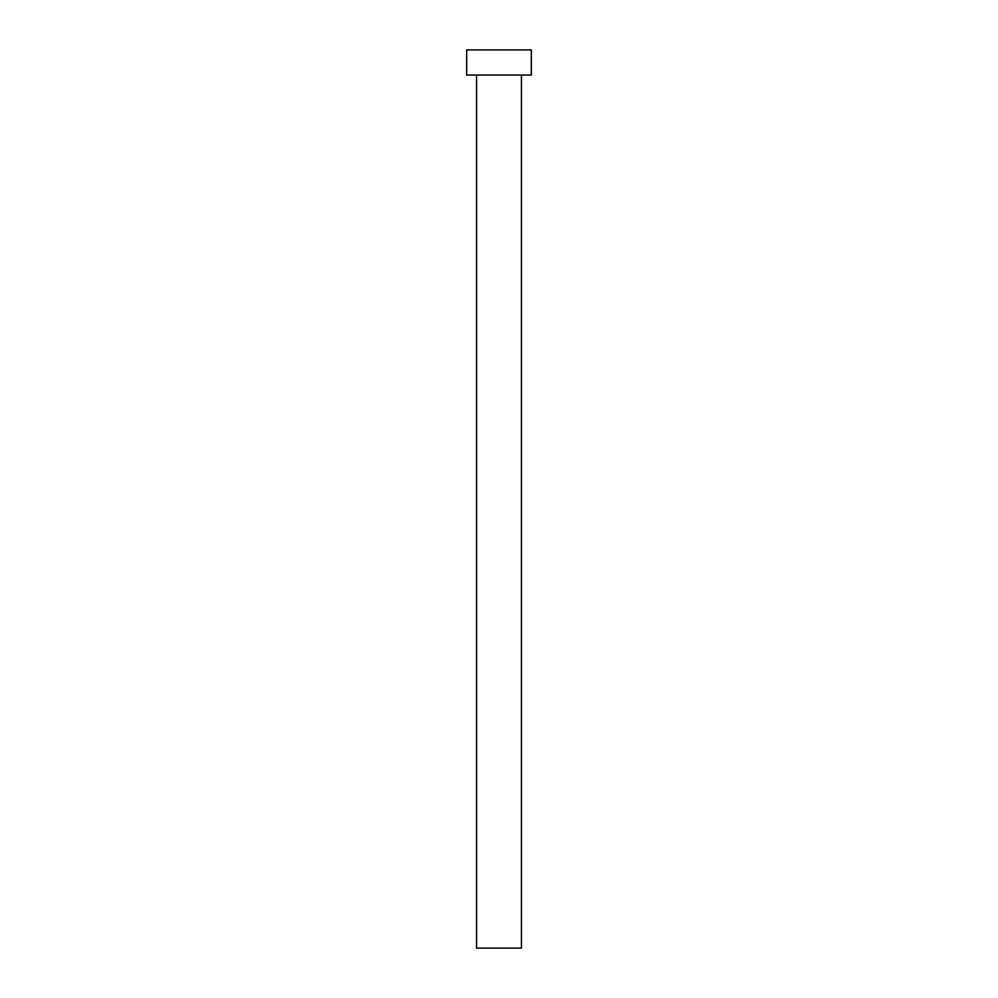 <?xml version="1.0" encoding="UTF-8"?>
<svg xmlns="http://www.w3.org/2000/svg" width="998" height="998" viewBox="0 0 998 998"><rect width="100%" height="100%" fill="white"/><g stroke="black" fill="none" stroke-linecap="round" stroke-linejoin="round"><path stroke-width="1.5" d="M521.455 75.05L521.455 948.1L476.545 948.1L476.545 75.05M531.335 75.05L466.665 75.05L466.665 49.9L531.335 49.9L531.335 75.05"/></g></svg>
